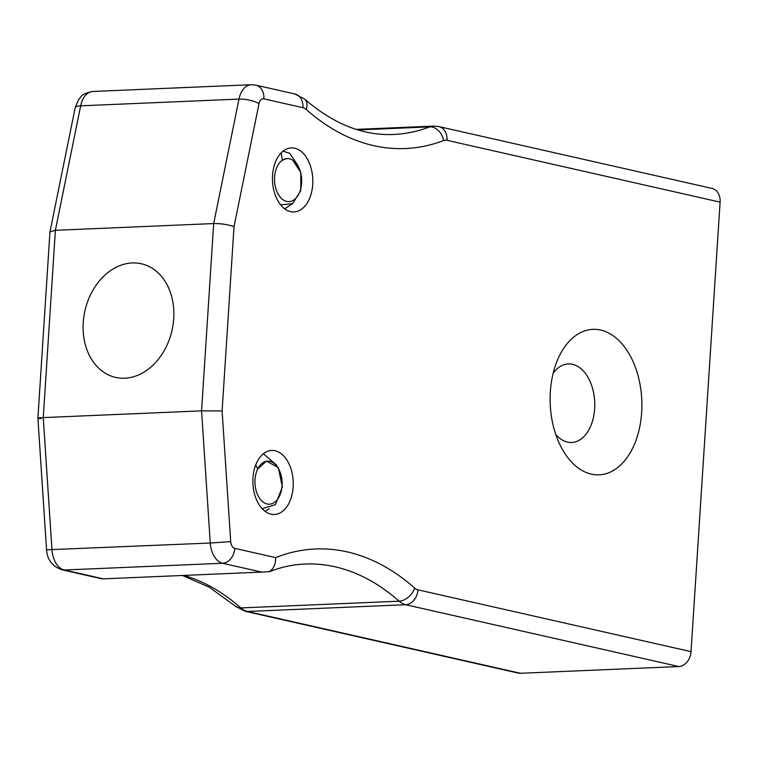 <?xml version="1.0" encoding="UTF-8"?>
<svg xmlns="http://www.w3.org/2000/svg" width="758" height="758" viewBox="0 0 758 758"><rect width="100%" height="100%" fill="white"/><g stroke="black" fill="none" stroke-linecap="round" stroke-linejoin="round"><path stroke-width="1.14" d="M92.864 91.462C80.462 93.935 81.532 96.872 78.529 99.705L75.146 107.901A14.563 4.15 -168.5 0 1 80.67 105.826L55.381 230.309L43.263 417.601L201.571 410.855L213.68 223.563L238.978 99.08A21.84 13.748 -92.4 0 1 251.163 84.716L92.864 91.462A21.84 13.748 87.6 0 0 80.67 105.826L238.978 99.08A14.563 4.15 -168.5 0 1 259.028 103.571L234.023 226.633C227.855 224.52 221.08 223.496 213.68 223.563L55.381 230.309L49.952 231.891L37.9 418.189L46.56 549.806L210.269 543.031L201.571 410.855L222.103 410.95L230.707 541.629A7.277 4.586 87.6 0 0 234.8 548.366L275.637 557.613C275.798 564.047 273.695 568.727 269.336 571.674L261.643 572.101L222.558 563.26A21.84 13.748 -92.4 0 1 210.269 543.031L230.707 541.629M173.705 318.654A58.252 44.627 102.8 0 1 115.614 377.399A58.252 44.627 102.8 0 1 84.953 310.733A58.252 44.627 102.8 0 1 141.339 263.765A58.252 44.627 102.8 0 1 173.705 318.654M720.1 202.14L447.021 140.315A14.563 11.152 -77.2 0 0 438.929 126.595L712.008 188.42A14.563 11.152 102.8 0 1 720.1 202.14L691.031 651.653A14.563 11.152 102.8 0 1 678.789 666.538L405.71 604.723A29.126 18.334 -92.4 0 1 399.144 601.189A283.975 178.717 87.6 0 0 304.82 564.028C292.995 564.53 281.313 567.05 269.772 571.598M312.713 184.459A32.035 20.163 -92.4 0 1 293.99 211.927A32.035 20.163 -92.4 0 1 272.482 180.774A32.035 20.163 -92.4 0 1 291.261 147.905A32.035 20.163 -92.4 0 1 312.713 184.459M293.147 487.024A32.035 20.163 -92.4 0 1 274.424 514.483A32.035 20.163 -92.4 0 1 252.916 483.329A32.035 20.163 -92.4 0 1 271.696 450.47A32.035 20.163 -92.4 0 1 293.147 487.024M641.656 412.428A72.815 45.821 -92.4 0 1 609.413 472.499A72.815 45.821 -92.4 0 1 560.749 446.358A72.815 45.821 -92.4 0 1 557.111 360.988A72.815 45.821 -92.4 0 1 610.901 334.278A72.815 45.821 -92.4 0 1 641.656 412.428M183.986 575.417A283.975 178.717 -92.4 0 1 240.836 607.935A29.126 18.334 87.6 0 0 247.411 611.469L520.49 673.284L678.789 666.538M520.49 673.284A14.563 11.152 102.8 0 1 518.207 673.085L245.128 611.261A14.563 11.152 -77.2 0 0 247.411 611.469L405.71 604.723A14.563 11.152 102.8 0 0 417.952 589.828L691.031 651.653M268.474 571.608L269.336 571.674M41.188 418.662C36.346 418.283 37.038 417.933 43.263 417.601L51.961 549.777A21.84 13.748 87.6 0 0 64.259 570.007L103.334 578.847L261.643 572.101M103.334 578.847L102.633 578.78M553.15 373.315A39.321 24.749 -92.4 0 1 568.32 363.916A39.321 24.749 -92.4 0 1 594.651 408.78A39.321 24.749 -92.4 0 1 571.674 442.483A39.321 24.749 -92.4 0 1 555.756 434.41M263.386 453.767L276.623 465.175M269.327 508.703L264.949 511.252M267.517 461.139L266.39 461.186L257.701 468.994A21.556 13.568 -92.4 0 1 266.664 461.234L278.338 467.601L282.336 487.034L275.429 504.657L262.173 508.713M255.702 465.014L257.701 468.994A21.556 13.568 -92.4 0 0 263.443 502.289A21.556 13.568 -92.4 0 0 282.014 486.181A21.556 13.568 -92.4 0 0 266.664 461.234M282.99 151.174L289.764 153.315L298.169 165.898M291.574 204.309L284.705 208.838M286.903 158.593L282.317 160.26A21.556 13.568 -92.4 0 1 287.187 158.574A21.556 13.568 -92.4 0 1 292.702 160.156L300.793 172.426L300.755 190.599L292.55 203.694L280.574 204.802M281.275 152.718L282.317 160.26A21.556 13.568 -92.4 0 0 277.731 193.328A21.556 13.568 -92.4 0 0 299.258 193.11A21.556 13.568 -92.4 0 0 292.702 160.156M275.637 557.613A298.538 187.88 -92.4 0 1 414.664 588.066A14.563 9.162 87.6 0 0 417.952 589.828M447.021 140.315A14.563 9.162 87.6 0 0 443.601 140.562A298.538 187.88 -92.4 0 1 306.232 109.465A14.563 9.162 87.6 0 0 302.954 107.702L263.869 98.853A7.277 4.586 87.6 0 0 259.028 103.571M234.023 226.633L222.103 410.95M358.041 129.94L429.814 126.88A29.126 18.334 -92.4 0 1 433.538 126.103L356.279 129.4M306.232 109.465A14.563 9.674 -48.5 0 0 304.574 99.033C333.387 123.971 363.016 135.786 393.468 134.469A283.975 178.717 87.6 0 0 429.814 126.88A14.563 11.076 -110.8 0 1 443.601 140.562M245.128 611.261L235.406 606.201A14.563 9.674 -48.5 0 0 240.836 607.935L399.144 601.189A14.563 9.674 131.5 0 0 414.664 588.066M102.065 578.875L61.976 569.798A14.563 11.152 -77.2 0 0 64.259 570.007L222.558 563.26A14.563 11.152 102.8 0 0 234.8 548.366M302.954 107.702A14.563 11.152 -77.2 0 0 294.853 93.973L304.574 99.033M263.869 98.853A14.563 11.152 -77.2 0 0 255.778 85.133L294.853 93.973M438.929 126.595L433.538 126.103M255.778 85.133L251.163 84.716M182.526 575.474L209.398 587.289L235.406 606.201M75.146 107.901L49.952 231.891M61.976 569.798C52.368 566.425 47.233 559.764 46.56 549.806M287.187 158.574L286.647 158.602"/></g></svg>
